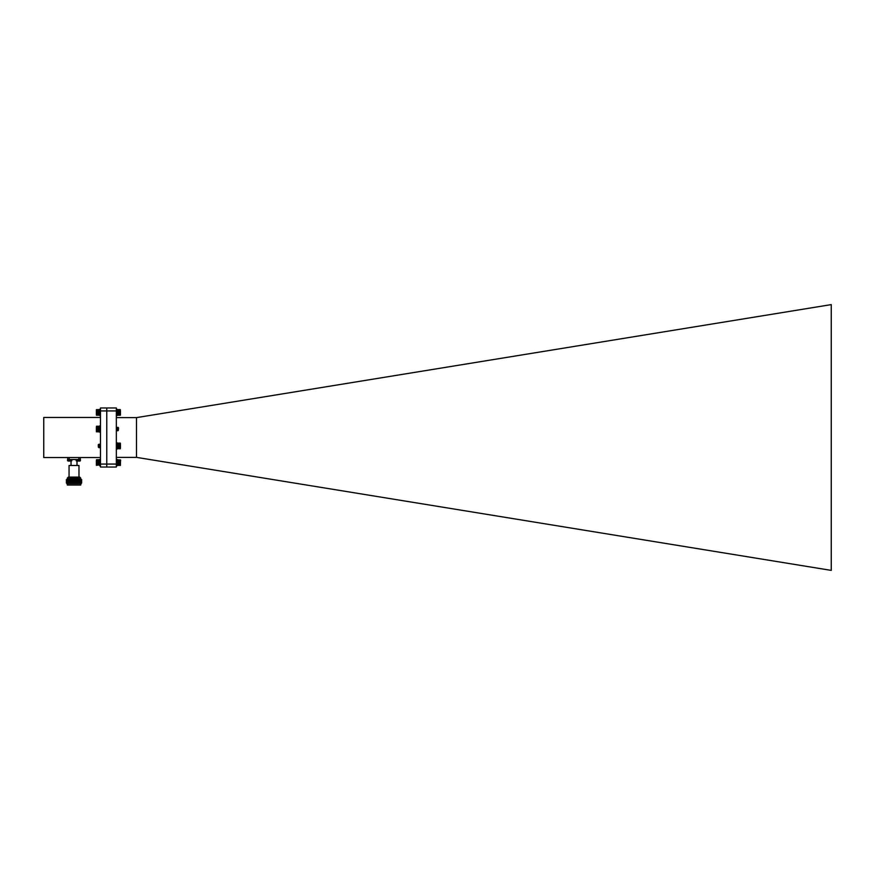 <?xml version="1.0" encoding="UTF-8"?>
<svg xmlns="http://www.w3.org/2000/svg" width="875" height="875" viewBox="0 0 875 875"><rect width="100%" height="100%" fill="white"/><g stroke="black" fill="none" stroke-linecap="round" stroke-linejoin="round"><path stroke-width="1.31" d="M120.444 415.111L117.25 415.264L120.302 414.914L117.108 414.717L120.302 414.75L117.108 414.553L120.444 414.553L120.302 415.253L117.25 415.253M120.302 409.566L117.108 409.708L120.302 409.566M117.25 465.478L120.444 465.325L117.25 465.434M117.25 461.125L120.302 460.655L117.108 460.644L120.302 460.447L117.108 460.458L120.302 460.261L117.108 460.294L120.302 460.097L117.25 459.747L120.586 460.02L120.302 465.478M120.302 465.041L117.25 465.03L120.302 465.423M118.617 462.853L120.302 462.853L118.617 463.137L120.302 463.706L118.617 463.706L120.444 463.783L118.377 463.98M118.234 463.706L117.25 463.706L118.234 463.717M117.25 463.433L118.267 463.98M117.403 463.148L118.191 463.148L117.403 463.137M120.302 462.853L118.617 462.842M118.322 461.136L120.302 461.136L118.573 461.387L120.302 461.398L118.617 461.672L120.302 461.672L118.617 461.956L120.302 461.956L118.617 462.252L120.302 462.252L118.617 462.547L120.302 462.842M118.191 463.105L117.709 461.453M120.444 459.878L120.444 460.852L118.059 460.884L120.444 461.081L118.027 460.863C118.169 462.973 118.333 465.412 118.541 461.355L118.497 461.453M117.392 460.884L118.016 460.884L117.392 460.884M117.25 465.03L120.302 464.866L117.25 464.866L120.302 464.68L117.25 464.231L120.444 464.264L120.302 465.03M118.256 463.98L120.444 464.034L118.322 464.034M118.366 463.98L120.444 464.034M118.267 464.034L117.108 464.034M120.444 463.783L118.562 463.783M118.027 463.783L117.392 463.783M117.523 462.033L117.108 463.783M120.444 464.264L117.108 464.264M120.444 464.472L117.108 464.472M120.444 460.644L117.108 460.644M120.444 460.852L117.108 460.852M120.444 461.081L118.267 461.081M120.444 461.333L118.519 461.377M118.223 463.597L118.027 460.863M120.444 462.416L118.617 462.416M120.444 462.131L118.617 462.131M120.444 461.858L118.617 461.858M120.444 461.584L118.617 461.584M120.444 462.7L118.617 462.7M120.444 462.973L118.617 462.973M120.444 463.258L118.617 463.258M118.202 463.258L117.392 463.258M120.444 463.52L118.617 463.52M118.223 463.52L117.348 463.52M100.472 459.43L99.706 459.43L99.706 465.784L100.472 465.762L99.706 465.784M106.772 407.958L106.772 467.042L106.772 407.958L100.472 407.958L100.472 410.933L116.342 410.933L116.342 407.958L106.772 407.958M116.342 464.067L100.472 464.067L100.472 467.042L116.342 467.042L116.342 410.933M100.472 464.067L100.472 410.933M100.472 417.463L43.75 417.463L43.75 457.537L100.472 457.537M80.423 459.528L76.147 459.528L76.147 460.72L80.423 460.72L80.423 459.528M76.891 461.213L76.147 460.72M78.28 461.213C76.344 461.213 76.344 461.213 78.28 461.213C80.227 461.213 80.227 461.213 78.28 461.213M80.423 460.72L79.669 461.213M67.714 457.537L67.714 459.528M78.848 457.537L78.848 459.528L69.191 459.528L69.191 457.537M80.325 459.528L80.325 457.537M71.848 459.528L67.572 459.528L67.572 460.72L71.848 460.72L71.848 459.528M68.316 461.213L67.572 459.528M69.705 461.213C67.769 461.213 67.769 461.213 69.705 461.213C71.652 461.213 71.652 461.213 69.705 461.213M71.848 460.72L71.094 461.213M69.059 465.478L78.98 465.478L69.059 465.478L69.059 477.094M78.98 465.478L78.98 477.094M80.719 478.089L79.723 477.094L68.316 477.094L67.32 478.089L80.719 478.089L80.719 479.183L81.714 479.708L66.325 479.708L67.233 480.233L81.714 480.758L66.325 480.758L67.233 481.283L81.714 481.808L66.325 481.808L81.714 482.858L66.325 482.858L67.233 482.333M67.32 478.089L67.32 479.183L80.719 479.183M77 461.213L77 464.986M66.325 482.858L81.714 482.858M67.233 483.383L80.806 483.383M66.795 483.634L81.244 483.634M80.719 485.034L67.32 485.034L80.719 485.034L80.719 483.941M136.489 457.373L136.489 417.627L831.25 304.609L831.25 570.391L136.544 457.373L116.342 457.373M136.489 417.627L116.342 417.627M99.564 459.736L96.512 459.736L99.564 459.889M99.564 459.9L96.512 460.009L99.706 460.195L96.512 460.152L99.706 460.348L96.512 460.316L99.706 460.523L96.512 460.502L99.706 460.709L96.512 460.72L99.706 460.928L96.512 461.486L99.564 461.475M96.512 464.92L99.564 464.931L96.512 464.92L99.564 464.745L96.512 464.734L99.564 464.538L96.512 464.538L99.564 464.308L96.512 464.308L99.564 464.067L96.512 464.056L99.564 463.805L96.512 463.794L99.564 463.531L96.512 463.52L99.564 463.236L96.512 463.236L99.564 462.952L96.512 462.952L99.564 462.645L96.512 462.645L99.564 462.35L96.512 462.35L99.564 462.055L96.512 462.055L99.564 461.77L96.512 461.486M96.512 461.475L96.512 459.9M99.564 461.486L99.564 464.92M99.564 464.931L96.37 465.292M117.95 462.58L117.731 464.297L117.316 460.972M117.163 462.58L116.944 464.297L116.528 460.972M117.852 462.58L117.655 461.355M116.922 464.188L116.922 461.453M118.541 461.355L118.617 463.728L117.775 464.308M117.556 462.58L117.338 463.794L116.966 461.355M116.769 462.58L116.572 463.816L116.342 462.295M117.753 464.319L116.889 461.377M116.725 462.033L116.342 463.225M96.458 465.369L96.458 459.791M96.37 464.538L99.706 464.538M96.37 464.33L99.706 464.33M96.37 464.111L99.706 464.111M96.37 463.859L99.706 463.859M96.37 463.608L99.706 463.608M96.37 463.345L99.706 463.345M96.37 461.158L99.706 461.158M96.37 461.409L99.706 461.409M96.37 461.672L99.706 461.672M96.37 461.945L99.706 461.945M96.37 462.219L99.706 462.219M96.37 462.503L99.706 462.503M96.37 462.788L99.706 462.788M96.37 463.061L99.706 463.061M96.37 460.928L99.706 460.928M96.37 460.709L99.706 460.709M99.564 409.566L96.37 409.719L99.564 409.566M99.706 413.47L96.512 413.919L99.706 413.963L96.512 414.159L99.706 414.192L96.512 414.389L99.706 414.389L96.512 414.597L99.706 414.575L96.512 414.772L99.706 414.728L96.512 414.925L99.564 415.264L96.37 415.122M99.63 409.631L96.512 409.598L99.564 409.85M99.564 409.861L96.512 409.992L99.564 409.992L96.512 410.167L99.564 410.167L96.512 410.364L99.564 410.812M98.197 412.202L96.37 412.081L98.197 411.917L96.512 411.906L98.197 411.633L96.512 411.075L98.448 411.075L96.512 410.823L98.645 410.823L96.37 410.78L96.512 409.861M96.512 412.202L98.197 412.212M98.197 412.508L96.512 412.508L98.197 412.508M98.197 412.803L96.512 412.803L98.197 412.814M98.197 413.098L96.512 413.098L98.197 413.098M99.487 413.383L98.612 413.383L99.487 413.383M98.197 413.383L96.512 413.383L98.197 413.383M98.284 413.656L96.512 413.667L98.295 413.667M99.652 415.177L96.512 415.264L96.512 412.814M96.458 415.209L96.458 409.631M96.512 412.803L96.512 412.212M96.37 414.192L99.706 414.192M96.37 413.963L99.706 413.963M96.37 413.722L98.35 413.722M98.58 413.722L99.706 413.722M96.37 413.47L98.197 413.47M98.602 413.47L99.509 413.47M96.37 413.197L98.197 413.569L98.35 411.512M98.623 413.197L99.466 413.197M96.37 412.923L98.197 412.923M99.706 412.923L99.706 412.027M96.37 412.65L98.197 412.65M96.37 412.366L98.197 412.366M96.37 412.081L98.197 412.081M96.37 411.797L98.197 411.797M96.37 411.534L98.197 411.534M96.37 411.02L98.481 411.02M96.37 411.272L98.197 411.272M96.37 410.78L98.678 410.78M98.853 410.78L99.411 410.78M96.37 410.561L99.706 410.561M117.108 462.941L117.108 465.73L116.342 465.73M116.342 459.43L117.108 459.43L117.108 461.103M99.706 409.27L100.472 409.27L99.706 409.27L99.706 410.9M99.706 413.897L99.706 415.57L100.472 415.57M116.342 442.805L117.108 442.805L117.108 449.105L116.342 449.105M120.302 443.384L120.302 448.798L117.108 448.656L120.302 448.787L117.108 448.634L120.302 448.678L117.108 448.503L120.302 448.58L117.108 448.394L120.302 448.459L117.108 448.262L120.302 448.295L117.108 448.098L120.302 448.12L117.108 447.912L120.302 447.912L117.108 447.705L120.302 447.683L117.108 447.486L120.302 447.442L117.108 447.245L120.302 447.18L117.108 446.983L120.302 446.906L117.108 446.72L120.302 446.622L117.108 446.447L120.302 446.327L117.108 446.163L120.302 446.031L117.108 445.878L120.302 445.725L117.25 445.725L120.302 445.43L117.25 445.43L120.302 445.145L117.25 445.145L120.302 444.861L117.25 444.861L120.302 444.598L117.25 444.598L120.302 444.336L117.108 444.303L120.302 444.106L117.108 444.084L120.302 443.887L117.25 443.384L120.302 443.373L117.25 443.384M117.25 443.373L120.302 443.1L117.173 443.177M98.787 446.611L98.787 445.288C98.645 441.503 98.481 451.227 98.273 445.309L98.941 447.694L99.138 445.955M99.378 444.347L99.706 447.672L99.958 445.397M99.772 444.817L100.472 447.584M98.984 444.817L99.192 446.502M100.494 447.672L99.444 444.227L99.772 447.562L100.023 445.955M100.166 444.347L100.472 446.698M98.492 447.103L98.7 444.314M98.273 445.309L98.35 446.447M98.273 444.752L98.711 446.184M99.312 444.227L99.28 447.081L99.586 445.397M99.75 444.741L100.122 447.18L100.373 445.397M98.645 447.18L98.777 446.534M99.039 444.719L99.4 447.158L99.63 445.955M100.198 447.158L100.472 445.43M120.367 443.177L120.367 448.733M120.444 444.084L117.108 444.084M120.444 444.303L117.108 444.303M120.444 444.533L117.108 444.533M120.444 445.047L117.108 445.047M120.444 444.784L117.108 444.784M120.444 445.32L117.108 445.32M120.444 445.594L117.108 445.594M120.444 445.878L117.108 445.878M120.444 446.163L117.108 446.163M120.444 446.447L117.108 446.447M120.444 446.72L117.108 446.72M120.444 446.983L117.108 446.983M120.444 447.245L117.108 447.245M120.444 447.486L117.108 447.486M120.444 447.705L117.108 447.705M117.108 409.27L116.342 409.27L117.108 409.27L117.108 415.57L116.342 415.57M120.302 413.634L117.25 414.137L120.302 414.564L117.25 414.575L117.25 413.897L120.302 413.897L117.25 413.634M117.25 413.361L120.302 413.361L117.25 413.623M120.302 411.884L117.25 411.873L120.302 411.884L117.25 412.169L120.302 412.169L117.25 412.475L120.302 412.475L117.25 412.77L120.302 412.77L117.25 413.066L120.302 413.35M117.25 413.35L117.25 411.884M117.25 411.873L120.302 411.6L117.25 411.6L120.302 411.316L117.108 411.239L120.302 411.042L117.108 410.988L120.302 410.791L117.108 410.758L120.302 410.561L117.108 410.539L120.302 410.342L117.108 410.353L120.302 410.145L117.108 410.178L120.302 409.981L117.25 409.588L120.302 409.588L117.228 409.588M98.273 411.677L98.787 411.217L98.273 411.677L98.787 411.217L99.083 414.159L99.28 412.42M99.52 410.812L99.848 414.137L100.111 411.863M100.308 410.812L100.472 412.541M98.787 411.217L99.181 414.159L99.378 412.42M99.914 411.283L99.969 414.159L100.166 412.42M100.68 411.206L100.363 410.681L100.472 411.272M98.547 410.911L98.787 410.681C98.645 414.006 98.481 414.181 98.273 411.195L98.689 413.645L98.941 411.863M98.634 412.891L98.197 413.569M99.127 411.283L99.477 413.645L99.728 411.863M99.892 411.206L100.264 413.645L100.472 412.333M98.328 411.327L98.766 413.623L98.984 412.42M99.181 411.184L99.553 413.623L99.772 412.42M100.242 410.692L100.472 413.219M120.302 411.873L120.312 415.242M120.444 414.367L117.108 414.367M120.444 414.159L117.108 414.159M120.444 410.539L117.108 410.539M120.444 410.758L117.108 410.758M120.444 410.988L117.108 410.988M120.444 411.239L117.108 411.239M120.444 411.502L117.108 411.502M120.444 411.775L117.108 411.775M120.444 412.891L117.108 412.891M120.444 412.617L117.108 412.617M120.444 412.333L117.108 412.333M120.444 412.048L117.108 412.048M120.444 413.175L117.108 413.175M120.444 413.438L117.108 413.438M120.444 413.689L117.108 413.689M120.444 413.941L117.108 413.941M99.564 426.234L96.512 426.213L99.564 426.475M99.564 426.486L96.512 426.617L99.706 426.814L96.512 426.781L99.706 426.989L96.512 426.978L99.706 427.186L96.512 427.689L99.564 427.678M96.512 429.702L99.564 429.712L96.512 429.702L99.564 429.417L96.512 429.417L99.564 429.122L96.512 429.122L99.564 428.827L96.512 428.827L99.564 428.531L96.512 428.531L99.564 428.236L96.512 427.689M99.564 429.712L96.512 429.986L99.564 429.986L96.512 430.27L99.706 430.336L96.512 430.533L99.706 430.577L96.512 430.773L99.706 430.806L96.512 431.003L99.706 431.014L96.512 431.211L99.706 431.2L96.512 431.397L99.706 431.353L96.512 431.55L99.564 431.9L96.37 431.736M99.564 427.689L99.564 429.702M117.95 429.056L117.731 430.762L117.316 427.448M117.163 429.056L116.944 430.762L116.528 427.448M117.852 429.056L117.709 427.919M116.922 430.664L116.922 427.919M118.541 427.831L118.278 430.522L118.038 427.328C118.169 429.439 118.333 431.889 118.541 427.831L118.497 427.919M118.223 430.073L117.677 427.842M117.556 429.056L117.338 430.27L116.966 427.831M116.769 429.056L116.55 430.27L116.342 428.772M118.191 429.57L117.775 430.784M117.523 428.509L117.239 430.259L116.889 427.842M116.725 428.509L116.342 429.691M96.458 431.845L96.458 426.267M96.512 431.856L96.512 429.712M96.512 427.678L96.512 426.486M96.37 431.014L99.706 431.014M96.37 430.806L99.706 430.806M96.37 430.577L99.706 430.577M96.37 430.336L99.706 430.336M96.37 430.084L99.706 430.084M96.37 429.811L99.706 429.811M96.37 427.634L99.706 427.634M96.37 427.875L99.706 427.875M96.37 428.137L99.706 428.137M96.37 428.411L99.706 428.411M96.37 428.695L99.706 428.695M96.37 428.969L99.706 428.969M96.37 429.253L99.706 429.253M96.37 429.538L99.706 429.538M96.37 427.394L99.706 427.394M96.37 427.186L99.706 427.186M100.472 425.906L99.706 425.906L99.706 432.206L100.472 432.206M100.472 465.73L99.706 465.73M71.039 461.213L71.039 464.986M67.32 479.183L66.325 479.708M80.806 480.233L81.714 479.708M67.233 480.233L66.325 480.758M80.806 481.283L81.714 480.758M67.233 481.283L66.325 481.808M80.806 482.333L81.714 481.808M67.32 483.941L67.32 485.034M116.55 463.794L117.283 463.794M99.356 447.158L98.612 447.158M100.286 413.623L99.553 413.623M116.55 430.27L117.283 430.259"/></g></svg>
